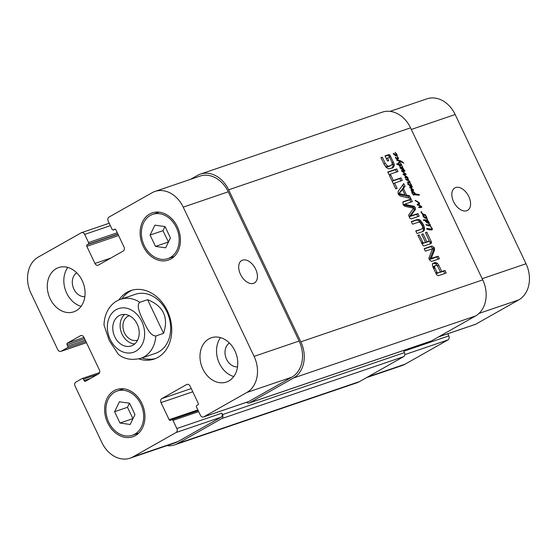 <?xml version="1.0" encoding="UTF-8"?>
<svg xmlns="http://www.w3.org/2000/svg" width="557" height="557" viewBox="0 0 557 557"><rect width="100%" height="100%" fill="white"/><g stroke="black" fill="none" stroke-linecap="round" stroke-linejoin="round"><path stroke-width="0.84" d="M425.235 217.794L423.647 216.527L425.235 217.794L424.761 218.059M423.647 216.527L423.271 216.743M426.634 218.595L427.428 219.166L427.421 220.426L429.308 222.466L429.022 223.002L427.386 222.897L425.652 221.721L425.694 220.795L423.466 220.28L423.417 219.834L426.766 220.029L427.198 219.625L426.843 218.428L423.404 216.979L423.181 215.956L425.374 217.383L425.889 218.052L425.36 218.358M425.701 217.871L425.068 218.233M423.411 215.935L423.055 216.13M426.084 220.809L426.042 221.609L428.681 222.347L427.003 220.711L425.59 221.087M428.862 222.236L427.63 222.946M428.089 222.424L427.296 222.877M427.337 222.243L426.697 222.605M427.247 222.257L426.662 222.584M426.063 221.38L425.632 221.623M426.091 221.282L425.611 221.554M426.147 219.98L424.866 220.711L425.478 220.753L427.198 219.625M425.276 219.695L423.995 220.419L425.478 220.753M423.522 220.377L423.995 220.419M429.308 222.466L428.319 223.023M427.832 222.689L428.027 223.19M428.333 221.011L427.95 221.226M427.421 220.426L426.857 220.739M426.272 220.231L426.133 221.15M427.553 219.507L427.122 219.75M425.889 218.052L426.571 217.905L425.527 215.448L426.648 216.91L426.808 218.4M426.961 217.773L426.46 218.052M425.527 215.448L424.88 214.96L425.158 215.399L422.714 215.058L422.561 214.473L423.195 214.529L421.134 212.6L421.092 211.737L421.607 211.709L421.301 212.342L423.09 214.055L425.632 214.953L425.764 215.475L425.304 215.573M424.88 214.96L424.302 215.287M425.632 214.953L425.256 215.169M425.269 214.717L424.267 215.28M425.005 214.807L424.183 215.274M424.246 214.57L423.216 215.155M423.995 214.494L422.798 215.169M423.682 214.361L422.652 214.946M421.008 212.328L421.726 211.925L421.029 212.37M421.607 211.709L420.939 212.092M423.195 214.529L422.603 214.863M423.146 214.529L422.589 214.842M422.895 214.445L422.526 214.654M418.377 204.071L417.562 204.53L417.548 204.064L418.892 203.82L419.094 203.152L415.09 200.478M418.892 203.82L417.089 204.795M418.119 204.057L417.513 204.405M417.841 204.036L417.472 204.245M420.11 206.744L418.829 207.552L418.934 206.932L421.106 206.772L417.562 204.53M420.995 206.835L419.818 207.496M421.106 206.772L419.47 207.615L420.25 206.919M420.229 206.925L418.968 207.643M419.567 206.905L418.76 207.364M419.254 206.919L418.906 206.939M415.383 200.311L419.198 202.713L419.602 203.653L418.739 204.844L421.524 206.501L421.719 207.385L418.836 207.566M421.74 206.96L420.563 207.622M421.524 206.501L421.085 206.751M420.257 207.253L420.438 207.636M420.598 205.812L420.096 206.097M419.616 205.345L419.136 205.617M418.189 205.108L419.122 204.586L418.223 205.129M419.47 204.266L417.834 205.31M419.602 203.653L418.314 204.377L418.189 204.99M418.119 203.792L418.314 204.377M419.198 202.713L418.843 202.915M417.472 201.46L416.949 201.752M415.738 200.478L415.362 200.694M395.491 155.145L393.896 153.885L395.491 155.145L395.017 155.417M393.896 153.885L393.521 154.094M397.169 155.688L396.758 155.988L393.653 154.331L393.305 153.544L393.66 153.286L396.222 155.41L396.821 155.257L395.094 152.333L396.897 154.268L396.918 155.835M397.211 155.125L396.716 155.41M396.633 155.473L395.992 155.835M396.222 155.41L395.658 155.73M395.957 155.229L395.324 155.584M393.66 153.286L393.312 153.488M396.988 155.883L398.575 158.348L398.074 159.232L395.47 157.944L395.547 157.171L396.521 158.23L398.067 158.466L396.89 155.953M398.067 158.466L397.037 159.051M397.649 158.613L396.932 159.017M397.134 158.473L396.528 158.815M396.521 158.23L396.069 158.48M398.575 158.348L397.294 159.121M410.342 186.95L411.567 186.915L412.034 186.337L412.305 187.034L411.797 187.549L410.439 187.612L413.371 189.659L413.385 190.494L411.08 190.278L410.955 189.554L412.737 189.735L409.903 187.612L410.342 186.95L409.792 187.263M412.737 189.735L411.769 190.278M413.607 190.034L412.911 190.431M413.371 189.659L412.201 190.327M411.797 187.549L412.305 187.034L411.268 187.618M412.187 186.616L410.906 187.34L411.024 187.758M412.034 186.337L410.906 187.34M409.687 187.702L410.753 187.068M407.752 182.125L409.771 182.076L408.887 181.025L405.816 179.535L405.816 179.062L407.933 179.361L407.23 177.885L408.378 179.096L408.211 180.05L410.224 182.174L408.803 182.668M409.179 180.795L408.831 180.99M408.211 180.05L407.759 180.308M408.372 179.779L407.599 180.217M407.097 179.82L407.083 180.503M408.378 179.096L407.975 179.326M402.37 170.47L401.611 170.902L401.576 170.505L404.542 170.31L405.009 170.741L404.076 171.424L402.189 171.096L406.241 174.334L403.992 174.571L407.647 177.321L407.912 177.906L406.972 178.024M406.854 179.981L407.87 179.396M406.617 179.243L405.969 179.612M406.206 179.124L405.719 179.403M409.771 182.076L408.448 182.842M409.103 182.355L408.295 182.814M410.224 182.174L409.646 182.863L407.271 182.431M409.52 182.599L409.019 182.884M407.731 177.425L407.028 177.815M407.647 177.321L406.791 177.808M407.536 177.217L406.568 177.76M405.266 177.175L406.248 177.941M405.642 175.775L405.218 176.019M404.257 174.404L403.672 174.752M404.389 174.376L405.677 173.652M403.623 172.197L403.219 172.419M402.913 171.688L402.565 171.89M404.674 171.291L405.009 170.741L403.839 171.403M403.261 171.041L403.728 171.465M404.619 170.546L403.212 171.298M403.254 170.665L402.419 171.131M406.93 177.801L405.12 177.962L405.071 176.994L406.673 177.091L403.338 174.411L403.533 173.819L405.315 173.847L401.604 170.895M405.315 173.847L404.361 174.383M402.934 174.48L404.034 174.571M404.215 173.756L403.317 174.264M403.79 173.763L403.317 174.028M406.673 177.091L405.677 177.648M405.426 177.662L405.043 177.878M409.868 185.432L408.281 184.172L409.868 185.432L409.395 185.704M408.281 184.172L407.905 184.381M409.813 182.821L411.282 184.555L411.595 185.411L411.191 186.282L407.835 184.263L408.044 183.573L411.017 185.753L410.996 184.611L409.68 182.898M411.017 185.753L410.377 186.115M410.606 185.697L410.043 186.017M410.342 185.509L409.701 185.871M408.044 183.573L407.696 183.775M411.191 186.282L411.553 185.975L411.052 186.254M411.595 185.411L411.094 185.697M398.248 162.874L398.158 163.34M398.171 163.333L398.102 162.943M397.475 159.963L400.824 160.924L403.839 163.159L400.079 161.412L398.666 163.772L399.021 164.44L401.2 164.83L400.211 162.79L401.799 164.99L401.374 165.478L399.446 165.206L400.107 166.585L398.903 165.025L396.793 164.287L396.758 163.842L398.513 164.28L398.13 163.18L399.16 162.421L399.515 161.133L397.009 160.486L396.709 159.755L397.475 159.963L396.869 160.312M398.513 164.28L397.858 164.649M398.471 164.245L397.782 164.628M400.17 166.056L399.745 166.292M401.374 165.478L401.799 164.99L400.803 165.554M400.351 165.004L400.518 165.714M401.36 164.712L400.149 165.422M399.021 164.44L398.359 164.809M399.362 163.117L398.575 163.563M398.673 162.491L398.074 163.842M399.961 161.767L399.439 162.059M399.996 161.495L399.529 161.76M400.079 161.412L399.536 161.725M402.607 161.85L402.154 162.101M400.824 160.924L399.613 161.676M398.304 163.765L398.171 163.375L398.304 163.765M429.252 225.146L429.767 225.049L429.983 225.669L428.201 225.724L427.456 225.488L427.261 224.75L429.252 225.146L428.229 225.731M428.236 225.091L427.504 225.508M429.781 225.334L428.953 225.801M429.969 224.958L428.305 223.225L430.366 224.791L430.262 225.585L429.969 224.958L428.507 225.766M430.324 225.55L430.241 226.107M430.366 224.791L429.865 225.07M429.753 223.956L429.405 224.151M430.993 229.226L429.934 229.825L426.794 229.052L426.746 228.426L431.612 229.164L431.933 228.795L430.143 225.627M429.705 229.957L431.933 228.795M429.301 228.997L428.41 229.505M429.217 228.92L428.242 229.47M428.723 228.941L427.915 229.4M428.194 228.725L427.135 229.317M428.166 228.697L427.01 229.268M430.491 225.968L432.406 229.219L432.072 229.902L429.934 229.825M432.072 229.902L432.406 229.219L431.125 229.964M431.034 229.428L431.125 229.944M432.316 228.704L431.905 228.934M432.03 228.126L431.661 228.335M426.182 224.387L426.488 225.286L425.931 224.534M426.293 224.422L425.945 224.617M402.168 166.083L402.781 167.302L402.419 167.699L404.006 169.272L403.7 169.871L402.704 169.955L400.274 168.242L400.553 167.546L401.291 168.137L400.469 167.942L400.915 168.353L403.456 169.405L402.718 168.256L399.968 167.128L401.966 167.177L402.349 166.696L401.945 166.209M402.349 166.696L401.193 167.615M400.462 166.961L400.023 167.204M403.456 169.405L402.579 169.906M400.553 167.546L400.093 167.81M403.7 169.871L404.006 169.272L402.781 169.969M402.781 167.302L401.896 167.803M401.305 167.323L401.5 168.026M414.499 194.024L415.285 194.045L412.528 191.504L412.549 193.209L414.185 194.894L413.733 195.152L412.243 193.474L411.574 191.364L411.943 190.696L414.067 192.123L415.64 194.017L419.191 194.616L419.344 195.18L418.279 195.145L414.206 194.706L413.621 193.864L414.067 193.913L414.499 194.024L413.781 194.428M414.067 193.913L413.684 194.128M419.33 194.929L418.913 195.166M419.191 194.616L418.321 195.117M417.555 194.296L416.664 194.797M417.235 194.24L416.323 194.755M415.933 194.101L414.881 194.692M415.64 194.017L414.512 194.658M414.088 194.358L414.359 194.741M412.688 191.009L411.616 191.615M412.542 190.877L411.588 191.413M412.41 190.863L411.588 191.33M412.284 190.745L411.644 191.107M414.185 194.894L413.754 195.173L414.185 194.894M413.921 194.748L413.51 194.985M413.593 194.511L413.21 194.727M413.064 193.927L412.688 194.142M412.201 192.283L411.832 192.499M412.25 191.448L411.651 191.789M415.285 194.045L414.109 194.713M415.076 194.059L413.997 194.678M190.515 179.34L197.415 175.434A28.066 21.96 71.2 0 1 200.353 174.118A28.066 21.96 71.2 0 1 228.648 189.798L300.836 341.831A28.066 21.96 71.2 0 1 293.581 377.966L249.529 402.878A3.119 2.437 71.2 0 1 249.202 403.024A3.119 2.437 71.2 0 1 246.709 402.245M249.202 403.024L431.111 341.072A3.119 2.437 -108.8 0 0 431.438 340.926L475.49 316.007A28.066 21.96 -108.8 0 0 482.745 279.879L410.551 127.845A28.066 21.96 -108.8 0 0 382.262 112.166L200.353 174.118M422.115 228.662L422.617 227.827L422.464 226.33L420.034 222.389L418.544 222.159L412.549 224.179L411.317 221.595L417.158 219.604L418.432 219.416L420.034 220.015L423.257 224.464L424.232 226.838L424.559 229.554L423.898 230.932L422.826 231.538L416.984 233.529L415.759 230.939L420.834 229.387M389.002 174.592L387.769 172.002L396.779 168.938L398.004 171.528L389.002 174.592M410.794 198.459L400.246 196.036L398.158 194.121L398.102 191.517L403.728 183.58L405.03 186.31L403.421 188.496L406.561 195.11L409.499 195.737L410.794 198.459M432.329 249.251L432.065 248.888L425.36 251.172L424.169 248.659L432.009 245.992L434.244 247.6L434.544 250.072L431.229 258.295L438.227 256.234L439.424 258.747L431.543 261.428L429.322 259.75L428.855 258.267L432.329 249.251M426.906 241.989L429.273 240.951L425.478 232.687L426.829 232.227L431.438 242.017L431.536 242.831L430.721 243.694L424.343 245.874L423.181 245.721L417.861 235.367L419.212 234.908L423.202 242.998L425.555 242.448L421.684 234.302L423.035 233.843L426.906 241.989L425.625 242.713L429.273 240.951M434.892 262.605L437.287 263.134L438.728 265.083L441.785 271.531L444.973 270.444L446.206 273.027L438.289 275.729L436.681 274.838L432.859 266.928L432.378 264.631L433.081 263.357L434.892 262.605L433.611 263.329L436.006 263.865L437.593 266.128M405.259 203.953L405.559 204.516L414.345 206.382L415.243 207.58L415.39 209.516L410.62 215.9L417.98 213.589L419.205 216.179L411.282 218.873L409.806 218.267L408.601 215.274L413.538 208.165L405.329 206.403L403.867 205.665L403.024 204.377L403.15 201.752L411.08 199.051L412.312 201.648L405.259 203.953L403.825 205.011L411.95 206.71L413.064 207.107L413.962 208.304L414.109 210.24L409.339 216.631L416.699 214.313L417.806 216.652M390.812 175.1L393.367 180.482L401.019 177.871L402.251 180.461L394.593 183.072L397.141 188.426L395.79 188.886L389.461 175.559L390.812 175.1L389.573 175.803M389.942 157.875L389.329 157.464L387.533 158.056L388.744 160.611L387.47 161.05L385.026 155.897L388.654 154.665L389.782 154.867L394.175 163.988L394.279 165.408L393.27 167.525L388.988 168.896L386.328 167.615L384.198 164.482L380.96 157.652L382.304 157.192L385.207 163.298L387.63 166.007L388.514 166.139L390.074 165.84L392.024 164.531L392.239 163.152L389.942 157.875M389.67 166.188L391.474 165.13M390.074 165.84L388.793 166.564L390.192 165.854M388.514 166.139L387.233 166.863L388.793 166.564M387.992 166.111L386.711 166.842L387.233 166.863M387.63 166.007L386.711 166.842M384.497 165.06L386.349 166.731M385.207 163.298L383.968 164.002M382.304 157.192L381.072 157.889M393.27 167.525L391.933 168.291M394.279 165.408L392.998 166.139L391.989 168.249M394.175 163.988L392.887 164.712L392.998 166.139M393.472 161.969L392.184 162.693L392.887 164.712M390.694 156.12L389.406 156.844L389.837 157.742M389.782 154.867L388.501 155.591L389.406 156.844M388.654 154.665L387.373 155.389L388.501 155.591M385.145 156.148L387.373 155.389M387.533 158.056L386.363 158.71M393.367 180.482L392.128 181.178M394.593 183.072L393.36 183.768M401.019 177.871L399.738 178.602L400.852 180.941M392.135 181.192L399.738 178.602M405.106 204.287L403.825 205.011M403.978 204.677L405.127 204.029M411.08 199.051L409.792 199.775L410.899 202.107M402.697 202.198L409.792 199.775M417.98 213.589L416.699 214.313M410.934 216.053L409.653 216.777M410.829 216.067L409.548 216.791M410.62 215.9L409.339 216.631M410.634 215.677L409.346 216.401M415.39 209.516L414.109 210.24M415.557 209.056L414.276 209.78M415.243 207.58L413.962 208.304M414.345 206.382L413.064 207.107M405.559 204.516L404.278 205.241M405.294 204.44L404.013 205.164M437.099 272.554L437.858 272.867L440.434 271.99L437.642 266.19L436.18 265.32L434.892 265.759L434.62 267.263L437.099 272.554L435.853 273.264M437.008 272.401L435.776 273.097M434.878 267.903L433.638 268.599M434.794 267.708L433.548 268.411M434.62 267.263L433.346 267.987L433.228 267.088L434.509 266.364M435.511 265.459L433.228 267.088M434.23 266.183L433.611 266.483L434.23 266.183M440.434 271.99L436.577 273.591L436.068 273.55L437.356 272.826M435.63 262.528L434.349 263.259M434.251 262.779L433.611 263.329M432.385 263.746L432.97 263.503M444.973 270.444L443.692 271.168L444.806 273.508M441.785 271.531L440.503 272.255L443.692 271.168M438.728 265.083L437.44 265.814M437.287 263.134L436.006 263.865M423.035 233.843L421.802 234.539M425.555 242.448L423.64 243.103M423.515 243.124L422.359 243.827M423.202 242.998L422.234 243.848M421.454 243.068L421.921 243.722M422.735 242.344L421.503 243.04M419.212 234.908L417.973 235.611M431.536 242.831L429.941 244.161M431.438 242.017L430.15 242.741L430.255 243.555M431.278 241.592L429.997 242.316L430.15 242.741M426.829 232.227L425.59 232.923M429.238 240.721L429.997 242.316M438.227 256.234L436.946 256.958L438.018 259.221M431.619 258.483L430.331 259.214L436.946 256.958M431.383 258.455L430.331 259.214M431.229 258.295L430.101 259.179M431.222 258.183L429.941 259.019M431.299 257.912L429.941 258.908M434.544 250.072L433.262 250.796L430.018 258.636M434.676 248.847L433.395 249.571L433.262 250.796M434.244 247.6L432.963 248.325L433.395 249.571M432.009 245.992L430.728 246.716L432.963 248.325M424.288 248.909L430.728 246.716M402.53 189.575L398.457 194.309L403.755 195.584L405.036 194.859L402.53 189.575L401.249 190.306L398.485 194.031M399.766 193.307L399.989 193.773L405.036 194.859M399.989 193.773L398.708 194.497M399.738 193.578L398.457 194.309M409.499 195.737L408.218 196.461L408.97 198.041M406.561 195.11L405.28 195.834L408.218 196.461M403.421 188.496L402.14 189.22L402.356 189.679M404.862 194.957L405.28 195.834M405.03 186.31L403.741 187.034L402.14 189.22M402.753 184.952L403.741 187.034M396.779 168.938L395.498 169.662L396.605 172.002M387.888 172.252L395.498 169.662M415.877 231.19L420.082 229.756M424.559 229.554L423.278 230.285L422.617 231.656M424.552 228.21L423.271 228.941L423.278 230.285M424.232 226.838L422.944 227.569L423.271 228.941M422.38 226.079L422.944 227.569M423.257 224.464L422.018 225.167M422.011 222.173L420.73 222.897L421.44 224.116M421.113 220.976L419.832 221.7L420.73 222.897M420.034 220.015L418.753 220.739L419.832 221.7M418.432 219.416L417.151 220.14L418.753 220.739M417.158 219.604L415.877 220.328L417.151 220.14M411.435 221.839L415.877 220.328M124.636 314.42A16.369 12.811 -108.8 0 0 121.21 332.069A16.369 12.811 -108.8 0 0 134.697 343.954M129.315 315.694A12.888 10.089 -108.8 0 0 129.182 315.735A12.888 10.089 -108.8 0 0 124.503 332.94A12.888 10.089 -108.8 0 0 137.495 340.139A12.888 10.089 -108.8 0 0 137.621 340.097M137.217 324.09A16.369 12.811 71.2 0 1 131.271 345.939A16.369 12.811 71.2 0 1 113.865 334.569A16.369 12.811 71.2 0 1 120.716 314.949A16.369 12.811 71.2 0 1 137.217 324.09M163.584 333.344L155.869 335.968C150.383 336.191 146.122 326.576 143.226 320.721C140.524 314.796 135.741 305.361 139.884 302.305L147.598 299.68L163.584 333.344C168.757 317.274 163.431 306.051 147.598 299.68M139.884 302.305A31.185 24.404 -108.8 0 0 120.716 299.297C112.465 301.671 104.284 311.182 104.02 325.051L109.221 340.515L118.404 354.405C124.343 359.181 131.814 360.483 140.824 358.332A31.185 24.404 -108.8 0 0 144.089 356.863A31.185 24.404 -108.8 0 0 155.869 335.968M155.64 358.499A36.17 28.31 71.2 0 1 141.938 357.949M121.837 298.914A36.17 28.31 71.2 0 1 132.357 290.12M118.808 300.049A36.17 28.31 71.2 0 1 130.867 290.573A36.17 28.31 71.2 0 1 168.395 313.201A36.17 28.31 71.2 0 1 157.979 357.35A36.17 28.31 71.2 0 1 154.192 359.049A36.17 28.31 71.2 0 1 138.853 358.903M120.716 299.297L135.414 294.291A31.185 24.404 71.2 0 1 167.768 313.8A31.185 24.404 71.2 0 1 158.787 351.857A31.185 24.404 71.2 0 1 155.521 353.326L140.824 358.332M242.546 260.14A12.888 7.937 -119.5 0 1 255.315 268.488A12.888 7.937 -119.5 0 1 254.403 282.956A12.888 7.937 -119.5 0 1 241.146 275.645A12.888 7.937 -119.5 0 1 241.71 260.516A12.888 7.937 -119.5 0 1 242.546 260.14M455.689 187.549A12.888 7.937 -119.5 0 1 468.465 195.89A12.888 7.937 -119.5 0 1 467.546 210.365A12.888 7.937 -119.5 0 1 454.289 203.054A12.888 7.937 -119.5 0 1 454.853 187.925A12.888 7.937 -119.5 0 1 455.689 187.549M438.519 336.915L475.462 324.334A3.119 2.437 -108.8 0 0 475.789 324.188L518.769 299.882A28.066 21.96 -108.8 0 0 526.031 263.746L455.166 114.519A28.066 21.96 -108.8 0 0 426.878 98.84L390.095 111.365M366.485 377.66L402.07 365.545A28.066 21.96 -108.8 0 0 405.009 364.222L447.988 339.916A3.119 2.437 -108.8 0 0 448.796 335.899L447.779 333.761M67.822 267.437A23.387 18.304 -108.8 0 0 65.392 289.974A23.387 18.304 -108.8 0 0 81.078 306.343M76.699 272.791A12.888 10.089 -108.8 0 0 73.879 289.076A12.888 10.089 -108.8 0 0 84.838 296.686M82.22 280.637A23.387 18.304 71.2 0 1 73.719 311.843A23.387 18.304 71.2 0 1 48.856 295.607A23.387 18.304 71.2 0 1 58.638 267.569A23.387 18.304 71.2 0 1 82.22 280.637M220.516 337.639A23.387 18.304 -108.8 0 0 218.086 360.184A23.387 18.304 -108.8 0 0 233.766 376.553M229.393 343.001A12.888 10.089 -108.8 0 0 226.574 359.279A12.888 10.089 -108.8 0 0 237.533 366.889M234.915 350.84A23.387 18.304 71.2 0 1 226.414 382.046A23.387 18.304 71.2 0 1 201.55 365.81A23.387 18.304 71.2 0 1 211.333 337.772A23.387 18.304 71.2 0 1 234.915 350.84M134.961 414.568L130.171 424.469L119.992 423.035L114.61 411.693L119.407 401.792L129.579 403.226L134.961 414.568M129.461 403.212L127.476 407.313L132.977 418.669M114.61 411.693L127.476 407.313M119.992 423.035L132.858 418.648M170.442 237.923L165.652 247.823L155.48 246.389L150.091 235.054L154.888 225.153L165.06 226.588L170.442 237.923M164.942 226.574L162.957 230.675L168.458 242.023M150.091 235.054L162.957 230.675M155.48 246.389L168.339 242.01M140.824 404.062A23.387 18.304 -108.8 0 0 117.249 390.993A23.387 18.304 -108.8 0 0 107.459 419.031A23.387 18.304 -108.8 0 0 132.329 435.268A23.387 18.304 -108.8 0 0 140.824 404.062M141.896 403.456A24.947 19.523 71.2 0 1 132.831 436.744A24.947 19.523 71.2 0 1 106.303 419.421A24.947 19.523 71.2 0 1 116.747 389.517A24.947 19.523 71.2 0 1 141.896 403.456M176.304 227.416A23.387 18.304 -108.8 0 0 152.729 214.354A23.387 18.304 -108.8 0 0 142.947 242.392A23.387 18.304 -108.8 0 0 167.81 258.629A23.387 18.304 -108.8 0 0 176.304 227.416M177.377 226.81A24.947 19.523 71.2 0 1 168.311 260.105A24.947 19.523 71.2 0 1 141.791 242.782A24.947 19.523 71.2 0 1 152.228 212.878A24.947 19.523 71.2 0 1 177.377 226.81M183.225 207.134A28.066 21.96 -108.8 0 0 154.93 191.455A28.066 21.96 -108.8 0 0 151.991 192.778L109.012 217.084A3.119 2.437 -108.8 0 0 108.204 221.101L112.068 229.233A1.246 0.975 -108.8 0 0 113.454 229.874L114.526 229.268A1.246 0.975 71.2 0 1 115.912 229.909L124.037 247.016A3.119 2.437 71.2 0 1 123.229 251.033L98.422 265.062A3.119 2.437 71.2 0 1 98.102 265.209A3.119 2.437 71.2 0 1 94.955 263.468L86.829 246.354A1.246 0.975 71.2 0 1 87.15 244.753L88.222 244.147A1.246 0.975 -108.8 0 0 88.542 242.539L84.685 234.406A3.119 2.437 -108.8 0 0 81.538 232.666A3.119 2.437 -108.8 0 0 81.211 232.812L38.231 257.118A28.066 21.96 -108.8 0 0 30.969 293.254L57.747 349.636A3.119 2.437 -108.8 0 0 60.887 351.376A3.119 2.437 -108.8 0 0 61.214 351.23L67.418 347.721A1.246 0.975 -108.8 0 0 67.738 346.12L67.07 344.713A1.246 0.975 71.2 0 1 67.397 343.105L80.438 335.732A3.119 2.437 71.2 0 1 80.765 335.586A3.119 2.437 71.2 0 1 83.912 337.326L99.362 369.862A3.119 2.437 71.2 0 1 98.554 373.879L85.506 381.26A1.246 0.975 71.2 0 1 84.121 380.619L83.453 379.22A1.246 0.975 -108.8 0 0 82.067 378.579L75.863 382.088A3.119 2.437 -108.8 0 0 75.063 386.098L101.834 442.481A28.066 21.96 -108.8 0 0 130.122 458.16A28.066 21.96 -108.8 0 0 133.067 456.844L176.047 432.531A3.119 2.437 -108.8 0 0 176.854 428.514L172.99 420.382A1.246 0.975 -108.8 0 0 171.605 419.741L170.533 420.347A1.246 0.975 71.2 0 1 169.147 419.713L161.022 402.6A3.119 2.437 71.2 0 1 161.829 398.582L186.63 384.553A3.119 2.437 71.2 0 1 186.957 384.407A3.119 2.437 71.2 0 1 190.104 386.147L198.229 403.261A1.246 0.975 71.2 0 1 197.902 404.869L196.837 405.475A1.246 0.975 -108.8 0 0 196.51 407.076L200.374 415.216A3.119 2.437 -108.8 0 0 203.521 416.956A3.119 2.437 -108.8 0 0 203.848 416.81L246.828 392.497A28.066 21.96 -108.8 0 0 254.083 356.369L183.225 207.134L228.245 191.803L299.102 341.037A28.066 21.96 71.2 0 1 291.847 377.166L248.861 401.479A3.119 2.437 71.2 0 1 248.533 401.625L203.521 416.956M154.93 191.455L199.949 176.123A28.066 21.96 71.2 0 1 228.245 191.803M222.535 414.589A3.119 2.437 71.2 0 1 221.728 418.599L177.676 443.518A28.066 21.96 71.2 0 1 174.738 444.834L356.647 382.882A28.066 21.96 -108.8 0 0 359.585 381.566L403.637 356.647A3.119 2.437 -108.8 0 0 404.445 352.63L222.535 414.589L221.867 413.183A3.119 2.437 71.2 0 1 221.066 417.2L178.08 441.513A28.066 21.96 71.2 0 1 175.142 442.829L130.122 458.16M174.738 444.834A28.066 21.96 71.2 0 1 166.905 445.635M404.445 352.63L403.776 351.23L448.796 335.899M420.493 206.891L419.205 207.615M420.124 205.575L419.63 205.853M396.166 158L395.769 158.223M411.915 188.677L411.47 188.934M410.975 186.971L409.889 187.584M410.147 186.971L409.792 187.173M408.288 179.876L407.647 180.238M406.547 176.444L406.13 176.687M404.765 175.183L404.396 175.392M399.313 160.507L398.666 160.869M430.143 229.108L429.155 229.665M427.4 228.558L426.766 228.92M402.614 167.504L402.015 167.838M300.836 341.831L482.745 279.879M410.551 127.845L228.648 189.798M410.767 215.475L409.479 216.2M415.097 209.912L413.816 210.637M413.231 205.986L411.95 206.71M437.858 272.867L436.577 273.591M423.745 225.543L422.464 226.274M422.721 223.392L421.475 224.095M135.845 351.202A23.074 18.061 -108.8 0 0 134.766 312.31A23.074 18.061 -108.8 0 0 107.362 327.815A23.074 18.061 -108.8 0 0 135.845 351.202M110.766 258.079L94.955 263.468M110.37 225.655L84.685 234.406M86.432 342.639L61.214 351.23M81.113 335.502L80.438 335.732M178.08 441.513L133.067 456.844M221.066 417.2L176.047 432.531M221.867 413.183L176.854 428.514M191.246 388.563L161.829 398.582M192.778 391.787L161.022 402.6M187.305 384.323L186.63 384.553M248.861 401.479L203.848 416.81M291.847 377.166L246.828 392.497M299.102 341.037L254.083 356.369M411.317 129.454L455.166 114.519M367.899 376.866L405.009 364.222M404.814 354.621L447.988 339.916M438.679 336.832L475.789 324.188M478.978 313.431L518.769 299.882M482.174 278.681L526.031 263.746M475.49 316.007L293.581 377.966M431.438 340.926L249.529 402.878M197.867 409.931L169.147 419.713M198.675 411.637L172.99 420.382M403.637 356.647L221.728 418.599M359.585 381.566L177.676 443.518M97.691 374.367L83.453 379.22M90.45 378.468L84.121 380.619M83.975 337.458L67.397 343.105M84.587 338.747L67.07 344.713M85.249 340.153L67.738 346.12M85.862 341.441L67.418 347.721M117.262 232.756L88.542 242.539M117.875 234.044L88.222 244.147M117.973 234.253L87.15 244.753M118.585 235.541L86.829 246.354M115.278 229.254L113.454 229.874M427.477 223.037L428.765 222.313M425.618 220.683L426.899 219.959M419.762 207.538L421.043 206.807M418.753 207.65L420.041 206.925M410.405 187.584L411.693 186.853M408.337 182.933L409.625 182.202M403.63 174.703L404.09 174.445M399.982 165.526L401.263 164.795M430.505 229.832L431.786 229.108M400.845 167.831L402.133 167.107M403.895 204.711L405.176 203.987M433.799 266.364L435.08 265.64M427.832 241.954L429.113 241.23M420.584 229.547L421.872 228.816M132.329 435.268L138.756 433.074M117.249 390.993L123.675 388.8M167.81 258.629L174.237 256.436M152.729 214.354L159.163 212.161M81.538 232.666L109.221 223.239M60.887 351.376L86.446 342.673M198.215 410.669L171.73 419.686M99.564 372.605L82.199 378.516M115.299 229.261L113.322 229.937"/></g></svg>
